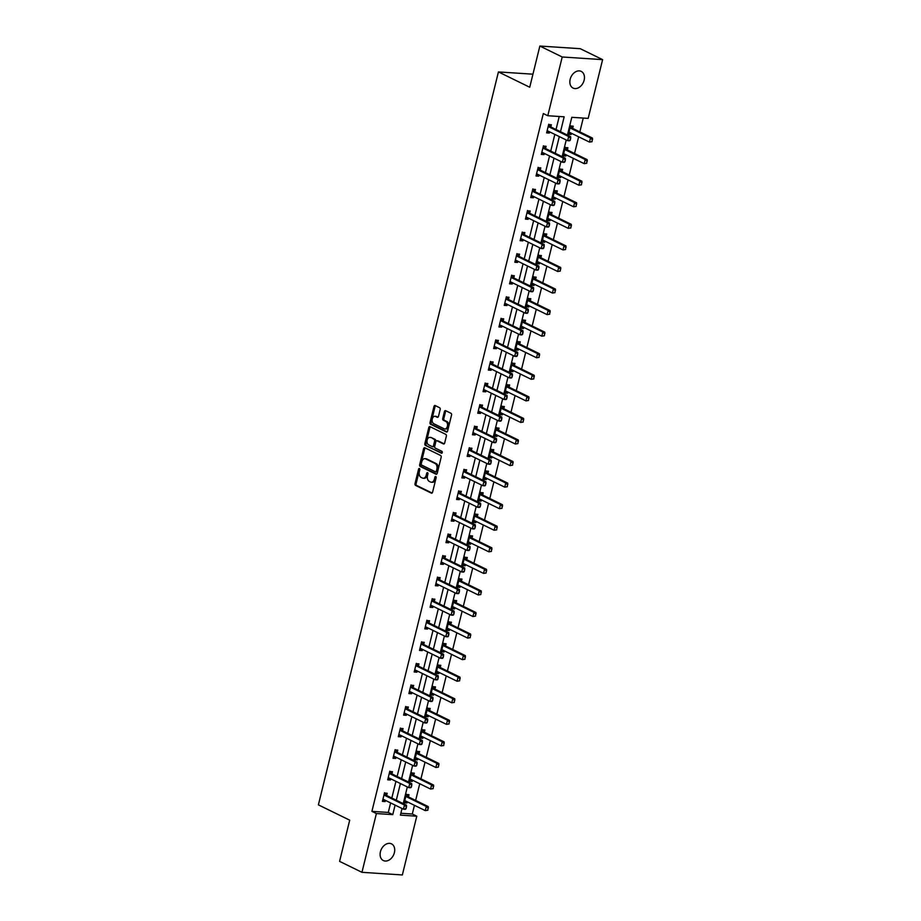 <?xml version="1.0" encoding="UTF-8"?>
<svg xmlns="http://www.w3.org/2000/svg" width="921" height="921" viewBox="0 0 921 921"><rect width="100%" height="100%" fill="white"/><g stroke="black" fill="none" stroke-linecap="round" stroke-linejoin="round"><path stroke-width="1.38" d="M419.412 468.547A1.002 0.656 -86.3 0 0 418.56 469.203L415.014 483.617A1.428 0.933 -86.3 0 0 415.567 485.402L431.373 493.138A1.428 0.933 -86.3 0 0 432.582 492.205L436.128 477.792A1.002 0.656 -86.3 0 0 434.896 477.193L434.436 479.058A4.559 2.993 -86.3 0 1 431.327 482.236A4.559 2.993 -86.3 0 1 430.556 482.028L429.244 481.384A4.559 2.993 -86.3 0 1 427.505 475.662L427.954 473.797A1.002 0.656 -86.3 0 0 426.734 473.198L426.273 475.063A4.559 2.993 -86.3 0 1 423.165 478.241A4.559 2.993 -86.3 0 1 422.394 478.034L421.081 477.389A4.559 2.993 -86.3 0 1 419.331 471.667L419.792 469.802A1.002 0.656 -86.3 0 0 419.412 468.547M419.757 468.985A1.002 0.656 -86.3 0 0 419.654 469.273L416.108 483.686A1.428 0.933 -86.3 0 0 416.66 485.482L432.11 493.034M436.094 476.974A1.002 0.656 -86.3 0 0 435.99 477.262L435.529 479.127L434.436 479.058M427.92 472.98A1.002 0.656 -86.3 0 0 427.816 473.267L427.367 475.132L426.273 475.063M584.133 80.196A9.291 6.758 -63.9 0 1 573.069 88.082A9.291 6.758 -63.9 0 1 570.168 79.275A9.291 6.758 -63.9 0 1 581.232 71.389A9.291 6.758 -63.9 0 1 584.133 80.196M394.395 852.662A9.291 6.758 -63.9 0 1 383.332 860.548A9.291 6.758 -63.9 0 1 380.431 851.741A9.291 6.758 -63.9 0 1 391.494 843.855A9.291 6.758 -63.9 0 1 394.395 852.662M440.157 409.511A1.428 0.933 -86.3 0 0 439.616 407.727L435.184 405.551A1.428 0.933 -86.3 0 0 433.964 406.483L430.038 422.486A1.428 0.933 -86.3 0 0 430.579 424.282L446.386 432.007A1.428 0.933 -86.3 0 0 447.594 431.086L451.532 415.072A1.428 0.933 -86.3 0 0 450.991 413.287L445.626 410.662A1.428 0.933 -86.3 0 0 444.417 411.595L442.736 418.445A1.428 0.933 -86.3 0 0 443.277 420.229L445.937 421.53A3.811 2.51 -86.3 0 1 447.491 425.824A3.811 2.51 -86.3 0 1 444.797 428.956A3.811 2.51 -86.3 0 1 444.152 428.783L433.745 423.695A3.811 2.51 -86.3 0 1 432.191 419.412A3.811 2.51 -86.3 0 1 434.885 416.269A3.811 2.51 -86.3 0 1 435.529 416.442L437.268 417.282A1.428 0.933 -86.3 0 0 438.477 416.361L440.157 409.511M400.865 813.266L412.309 814.014L416.776 816.202L402.35 874.95L361.953 872.314L339.584 861.365L349.704 820.174L318.39 804.862L498.422 71.93L529.736 87.242L539.856 46.05L562.213 56.987L602.61 59.635L588.174 118.383L571.803 117.312L567.44 135.088M361.953 872.314L376.39 813.554L392.76 814.625L395.097 805.104M560.509 131.703L564.159 116.806L547.788 115.735L543.309 113.548L371.911 811.366L376.39 813.554M547.788 115.735L562.213 56.987M424.811 447.756A1.428 0.933 -86.3 0 0 423.602 448.677L419.665 464.691A1.428 0.933 -86.3 0 0 420.218 466.475L436.024 474.211A1.428 0.933 -86.3 0 0 437.233 473.279L441.171 457.265A1.428 0.933 -86.3 0 0 440.618 455.481L424.811 447.756M424.857 443.588L428.783 427.574A1.428 0.933 -86.3 0 1 429.992 426.653L445.799 434.378A1.428 0.933 -86.3 0 1 446.351 436.163L444.67 443.024A1.428 0.933 -86.3 0 1 443.45 443.945L437.049 440.814A1.428 0.933 -86.3 0 0 435.829 441.746L434.712 446.282A1.428 0.933 -86.3 0 0 435.265 448.078L441.93 451.336A1.002 0.656 -86.3 0 1 441.47 453.236L425.398 445.373A1.428 0.933 -86.3 0 1 424.857 443.588L425.939 443.657L429.877 427.655L428.783 427.574M532.937 74.187L498.422 71.93M371.911 811.366L388.282 812.437L390.631 802.916M391.828 798.023L395.926 781.353M397.124 776.461L401.222 759.79M402.419 754.898L406.518 738.216M407.715 733.335L411.814 716.653M413.011 711.772L417.109 695.09M418.318 690.197L422.405 673.527M423.614 668.634L427.701 651.964M428.91 647.072L432.997 630.401M434.205 625.509L438.304 608.827M439.501 603.946L443.6 587.264M444.797 582.371L448.895 565.701M450.093 560.808L454.191 544.138M455.388 539.245L459.487 522.575M460.684 517.683L464.783 501.012M465.98 496.12L470.078 479.438M471.276 474.557L475.374 457.875M476.583 452.982L480.67 436.312M481.879 431.419L485.966 414.749M487.174 409.857L491.273 393.186M492.47 388.294L496.569 371.612M497.766 366.731L501.864 350.049M503.062 345.168L507.16 328.486M508.357 323.593L512.456 306.923M513.653 302.03L517.752 285.36M518.949 280.468L523.047 263.797M524.245 258.905L528.343 242.223M529.552 237.342L533.639 220.66M534.848 215.767L538.935 199.097M540.143 194.204L544.23 177.534M545.439 172.641L549.538 155.971M550.735 151.079L554.833 134.408M556.031 129.516L559.231 116.483M386.636 795.468L387.177 793.269L384.448 793.085L382.411 801.385L385.139 801.558L385.427 800.372M391.932 773.905L392.473 771.706L389.744 771.522L387.706 779.822L390.435 779.995L390.723 778.809M397.227 752.342L397.768 750.131L395.04 749.959L393.002 758.248L395.731 758.432L396.018 757.246M402.523 730.779L403.064 728.569L400.336 728.396L398.298 736.685L401.026 736.869L401.314 735.683M407.819 709.216L408.36 707.006L405.631 706.833L403.594 715.122L406.322 715.306L406.622 714.109M413.115 687.642L413.656 685.443L410.927 685.259L408.889 693.559L411.618 693.732L411.917 692.546M418.41 666.079L418.951 663.88L416.223 663.696L414.185 671.996L416.914 672.169L417.213 670.983M423.706 644.516L424.247 642.317L421.519 642.133L419.481 650.422L422.221 650.606L422.509 649.42M429.002 622.953L429.554 620.742L426.826 620.57L424.788 628.859L427.517 629.043L427.805 627.857M434.309 601.39L434.85 599.18L432.122 599.007L430.084 607.296L432.812 607.48L433.1 606.294M439.605 579.827L440.146 577.617L437.417 577.432L435.38 585.733L438.108 585.906L438.396 584.72M444.901 558.253L445.442 556.054L442.713 555.87L440.675 564.17L443.404 564.343L443.692 563.157M450.196 536.69L450.737 534.491L448.009 534.307L445.971 542.607L448.7 542.78L448.988 541.594M455.492 515.127L456.033 512.916L453.305 512.744L451.267 521.033L453.995 521.217L454.283 520.031M460.788 493.564L461.329 491.354L458.6 491.181L456.563 499.47L459.291 499.654L459.579 498.468M466.084 472.001L466.625 469.791L463.896 469.618L461.858 477.907L464.587 478.091L464.886 476.905M471.379 450.438L471.92 448.228L469.192 448.043L467.154 456.344L469.883 456.517L470.182 455.331M476.675 428.864L477.216 426.665L474.488 426.481L472.45 434.781L475.178 434.954L475.478 433.768M481.971 407.301L482.523 405.102L479.783 404.918L477.757 413.218L480.486 413.391L480.774 412.205M487.278 385.738L487.819 383.527L485.091 383.355L483.053 391.644L485.781 391.828L486.069 390.642M492.574 364.175L493.115 361.965L490.386 361.792L488.349 370.081L491.077 370.265L491.365 369.079M497.87 342.612L498.411 340.402L495.682 340.229L493.644 348.518L496.373 348.702L496.661 347.505M503.165 321.038L503.706 318.839L500.978 318.654L498.94 326.955L501.669 327.128L501.957 325.942M508.461 299.475L509.002 297.276L506.274 297.092L504.236 305.392L506.964 305.565L507.252 304.379M513.757 277.912L514.298 275.713L511.569 275.529L509.532 283.818L512.26 284.002L512.548 282.816M519.053 256.349L519.594 254.138L516.865 253.966L514.827 262.255L517.556 262.439L517.855 261.253M524.348 234.786L524.889 232.576L522.161 232.403L520.123 240.692L522.852 240.876L523.151 239.69M529.644 213.223L530.185 211.013L527.457 210.828L525.419 219.129L528.147 219.302L528.447 218.116M534.94 191.649L535.481 189.45L532.752 189.266L530.715 197.566L533.455 197.739L533.743 196.553M540.247 170.086L540.788 167.887L538.06 167.703L536.022 176.003L538.75 176.176L539.038 174.99M545.543 148.523L546.084 146.312L543.355 146.14L541.318 154.429L544.046 154.613L544.334 153.427M550.839 126.96L551.38 124.749L548.651 124.577L546.614 132.866L549.342 133.05L549.63 131.864M412.309 814.014L414.438 805.311M415.636 800.418L419.734 783.748M420.943 778.855L425.03 762.185M426.239 757.292L430.326 740.622M431.535 735.729L435.633 719.048M436.83 714.166L440.929 697.485M442.126 692.592L446.225 675.922M447.422 671.029L451.52 654.359M452.718 649.466L456.816 632.796M458.013 627.903L462.112 611.233M463.309 606.34L467.408 589.659M468.605 584.777L472.703 568.096M473.912 563.203L477.999 546.533M479.208 541.64L483.295 524.97M484.504 520.077L488.591 503.407M489.799 498.514L493.898 481.833M495.095 476.951L499.194 460.27M500.391 455.388L504.489 438.707M505.687 433.814L509.785 417.144M510.982 412.251L515.081 395.581M516.278 390.688L520.377 374.018M521.574 369.125L525.672 352.444M526.87 347.562L530.968 330.881M532.177 325.988L536.264 309.318M537.473 304.425L541.56 287.755M542.768 282.862L546.867 266.192M548.064 261.299L552.163 244.629M553.36 239.736L557.458 223.055M558.656 218.173L562.754 201.492M563.951 196.599L568.05 179.929M569.247 175.036L573.346 158.366M574.543 153.473L578.641 136.803M579.839 131.91L583.246 118.061M408.464 796.895L409.005 794.696L406.276 794.512L404.238 802.813L406.967 802.985L407.266 801.8M413.759 775.332L414.3 773.133L411.572 772.949L409.534 781.25L412.263 781.422L412.562 780.237M419.055 753.769L419.596 751.559L416.868 751.386L414.83 759.675L417.558 759.86L417.858 758.674M424.351 732.207L424.892 729.996L422.163 729.823L420.126 738.112L422.866 738.297L423.153 737.111M429.658 710.644L430.199 708.433L427.471 708.261L425.433 716.55L428.161 716.734L428.449 715.548M434.954 689.081L435.495 686.87L432.766 686.686L430.729 694.987L433.457 695.159L433.745 693.974M440.25 667.506L440.791 665.307L438.062 665.123L436.024 673.424L438.753 673.596L439.041 672.411M445.545 645.943L446.086 643.744L443.358 643.56L441.32 651.861L444.049 652.033L444.336 650.848M450.841 624.38L451.382 622.17L448.654 621.997L446.616 630.286L449.344 630.471L449.632 629.285M456.137 602.818L456.678 600.607L453.949 600.434L451.912 608.723L454.64 608.908L454.928 607.722M461.433 581.255L461.974 579.044L459.245 578.872L457.207 587.161L459.936 587.333L460.235 586.147M466.728 559.68L467.269 557.481L464.541 557.297L462.503 565.598L465.232 565.77L465.531 564.585M472.024 538.117L472.565 535.918L469.837 535.734L467.799 544.035L470.527 544.207L470.827 543.022M477.32 516.554L477.861 514.344L475.132 514.171L473.095 522.46L475.823 522.644L476.122 521.459M482.616 494.991L483.168 492.781L480.428 492.608L478.402 500.897L481.13 501.082L481.418 499.896M487.923 473.429L488.464 471.218L485.735 471.045L483.698 479.334L486.426 479.519L486.714 478.333M493.219 451.866L493.76 449.655L491.031 449.471L488.993 457.772L491.722 457.944L492.01 456.758M498.514 430.291L499.055 428.092L496.327 427.908L494.289 436.209L497.018 436.381L497.305 435.196M503.81 408.728L504.351 406.529L501.623 406.345L499.585 414.646L502.313 414.818L502.601 413.633M509.106 387.165L509.647 384.955L506.918 384.782L504.881 393.071L507.609 393.255L507.897 392.07M514.402 365.602L514.943 363.392L512.214 363.219L510.176 371.508L512.905 371.693L513.193 370.507M519.697 344.04L520.238 341.829L517.51 341.656L515.472 349.945L518.201 350.13L518.5 348.944M524.993 322.477L525.534 320.266L522.806 320.082L520.768 328.383L523.496 328.555L523.796 327.369M530.289 300.902L530.83 298.703L528.101 298.519L526.064 306.82L528.792 306.992L529.091 305.807M535.585 279.339L536.137 277.14L533.397 276.956L531.359 285.245L534.099 285.429L534.387 284.244M540.892 257.776L541.433 255.566L538.704 255.393L536.667 263.682L539.395 263.867L539.683 262.681M546.188 236.213L546.729 234.003L544 233.83L541.962 242.119L544.691 242.304L544.979 241.118M551.483 214.651L552.024 212.44L549.296 212.267L547.258 220.556L549.987 220.729L550.274 219.543M556.779 193.076L557.32 190.877L554.592 190.693L552.554 198.994L555.282 199.166L555.57 197.98M562.075 171.513L562.616 169.314L559.887 169.13L557.85 177.431L560.578 177.603L560.866 176.418M567.371 149.95L567.912 147.74L565.183 147.567L563.145 155.856L565.874 156.04L566.162 154.855M572.666 128.387L573.207 126.177L570.479 126.004L568.441 134.293L571.17 134.478L571.469 133.292M539.856 46.05L580.242 48.686L602.61 59.635M402.028 808.488L400.405 815.131L416.776 816.202M566.231 139.98L562.144 156.651M560.935 161.543L556.848 178.225M555.639 183.106L551.541 199.788M550.344 204.669L546.245 221.351M545.048 226.244L540.949 242.914M539.752 247.807L535.654 264.477M534.456 269.369L530.358 286.04M529.161 290.932L525.062 307.614M523.865 312.495L519.766 329.177M518.558 334.07L514.471 350.74M513.262 355.633L509.175 372.303M507.966 377.196L503.879 393.866M502.67 398.758L498.572 415.429M497.375 420.321L493.276 437.003M492.079 441.884L487.98 458.566M486.783 463.459L482.685 480.129M481.487 485.022L477.389 501.692M476.192 506.585L472.093 523.255M470.896 528.147L466.797 544.829M465.6 549.71L461.502 566.392M460.293 571.273L456.206 587.955M454.997 592.848L450.91 609.518M449.701 614.411L445.603 631.081M444.406 635.974L440.307 652.644M439.11 657.536L435.011 674.218M433.814 679.099L429.716 695.781M428.518 700.674L424.42 717.344M423.223 722.237L419.124 738.907M417.927 743.8L413.828 760.47M412.631 765.363L408.533 782.033M407.324 786.925L403.237 803.607M396.306 800.211L400.393 783.541M401.602 778.648L405.689 761.978M406.898 757.085L410.996 740.403M412.194 735.522L416.292 718.841M417.489 713.959L421.588 697.278M422.785 692.385L426.884 675.715M428.081 670.822L432.179 654.152M433.377 649.259L437.475 632.589M438.672 627.696L442.771 611.014M443.968 606.133L448.067 589.452M449.275 584.559L453.362 567.889M454.571 562.996L458.658 546.326M459.867 541.433L463.965 524.763M465.163 519.87L469.261 503.2M470.458 498.307L474.557 481.625M475.754 476.744L479.853 460.063M481.05 455.17L485.148 438.5M486.346 433.607L490.444 416.937M491.641 412.044L495.74 395.374M496.937 390.481L501.036 373.799M502.244 368.918L506.331 352.236M507.54 347.355L511.627 330.674M512.836 325.781L516.934 309.111M518.132 304.218L522.23 287.548M523.427 282.655L527.526 265.985M528.723 261.092L532.822 244.41M534.019 239.529L538.117 222.847M539.315 217.955L543.413 201.285M544.61 196.392L548.709 179.722M549.906 174.829L554.005 158.159M555.213 153.266L559.3 136.596M388.282 812.437L392.76 814.625M406.967 802.985L404.492 801.777M385.139 801.558L382.664 800.349M390.435 779.995L387.96 778.786M412.263 781.422L409.787 780.214M395.731 758.432L393.255 757.223M417.558 759.86L415.083 758.651M401.026 736.869L398.551 735.66M422.866 738.297L420.379 737.088M406.322 715.306L403.847 714.086M428.161 716.734L425.686 715.513M411.618 693.732L409.143 692.523M433.457 695.159L430.982 693.95M416.914 672.169L414.438 670.96M438.753 673.596L436.278 672.388M422.221 650.606L419.734 649.397M444.049 652.033L441.573 650.825M427.517 629.043L425.042 627.834M449.344 630.471L446.869 629.262M432.812 607.48L430.337 606.26M454.64 608.908L452.165 607.699M438.108 585.906L435.633 584.697M459.936 587.333L457.461 586.124M443.404 564.343L440.929 563.134M465.232 565.77L462.756 564.561M448.7 542.78L446.225 541.571M470.527 544.207L468.052 542.999M453.995 521.217L451.52 520.008M475.823 522.644L473.348 521.436M459.291 499.654L456.816 498.445M481.13 501.082L478.655 499.873M464.587 478.091L462.112 476.871M486.426 479.519L483.951 478.298M469.883 456.517L467.408 455.308M491.722 457.944L489.247 456.735M475.178 434.954L472.703 433.745M497.018 436.381L494.542 435.173M480.486 413.391L478.011 412.182M502.313 414.818L499.838 413.61M485.781 391.828L483.306 390.619M507.609 393.255L505.134 392.047M491.077 370.265L488.602 369.056M512.905 371.693L510.43 370.484M496.373 348.702L493.898 347.482M518.201 350.13L515.725 348.909M501.669 327.128L499.194 325.919M523.496 328.555L521.021 327.346M506.964 305.565L504.489 304.356M528.792 306.992L526.317 305.784M512.26 284.002L509.785 282.793M534.099 285.429L531.624 284.221M517.556 262.439L515.081 261.23M539.395 263.867L536.92 262.658M522.852 240.876L520.377 239.656M544.691 242.304L542.216 241.095M528.147 219.302L525.672 218.093M549.987 220.729L547.511 219.52M533.455 197.739L530.968 196.53M555.282 199.166L552.807 197.957M538.75 176.176L536.275 174.967M560.578 177.603L558.103 176.395M544.046 154.613L541.571 153.404M565.874 156.04L563.399 154.832M549.342 133.05L546.867 131.841M571.17 134.478L568.694 133.269M423.165 478.241L424.259 478.31A4.559 2.993 -86.3 0 0 427.367 475.132M431.327 482.236L432.421 482.305A4.559 2.993 -86.3 0 0 435.529 479.127M425.168 447.928A1.428 0.933 -86.3 0 0 424.696 448.746L420.759 464.76A1.428 0.933 -86.3 0 0 421.311 466.544L436.75 474.108M421.265 463.804A1.002 0.656 -86.3 0 0 421.645 465.047L435.518 471.84A1.002 0.656 -86.3 0 0 436.37 471.184L436.853 469.215A4.559 2.993 -86.3 0 0 435.115 463.505L425.629 458.865A4.559 2.993 -86.3 0 0 424.857 458.658A4.559 2.993 -86.3 0 0 421.749 461.835L421.265 463.804M435.863 471.851L436.612 471.909A1.002 0.656 -86.3 0 0 437.463 471.253L436.37 471.184M424.857 458.658L425.951 458.727A4.559 2.993 -86.3 0 1 426.722 458.934L436.197 463.574A4.559 2.993 -86.3 0 1 437.947 469.284L437.463 471.253M430.36 426.826A1.428 0.933 -86.3 0 0 429.877 427.655M444.187 443.841L438.131 440.883A1.428 0.933 -86.3 0 0 437.648 440.848M442.08 453.074L425.398 445.373M430.395 437.556A3.811 2.51 -86.3 0 0 429.75 437.383A3.811 2.51 -86.3 0 0 427.056 440.526A3.811 2.51 -86.3 0 0 428.61 444.82L432.271 446.616A1.428 0.933 -86.3 0 0 433.48 445.683L434.597 441.136A1.428 0.933 -86.3 0 0 434.056 439.352L431.477 437.636A3.811 2.51 -86.3 0 0 430.844 437.452L429.75 437.383M433.365 446.685A1.428 0.933 -86.3 0 0 434.574 445.752L433.48 445.683M431.477 437.636L435.149 439.421A1.428 0.933 -86.3 0 1 435.691 441.205L434.574 445.752M425.939 443.657A1.428 0.933 -86.3 0 0 426.492 445.453M434.885 416.269L435.978 416.338A3.811 2.51 -86.3 0 1 436.623 416.511L437.993 417.178M444.797 428.956L445.891 429.036A3.811 2.51 -86.3 0 0 448.585 425.893A3.811 2.51 -86.3 0 0 447.03 421.599L445.937 421.53M445.994 410.835A1.428 0.933 -86.3 0 0 445.511 411.664L443.83 418.514A1.428 0.933 -86.3 0 0 444.371 420.298L447.03 421.599M435.541 405.724A1.428 0.933 -86.3 0 0 435.057 406.552L431.132 422.566A1.428 0.933 -86.3 0 0 431.673 424.351L447.122 431.903M427.851 810.215L428.023 808.12L427.851 810.215L425.283 810.618L426.296 806.462L406.622 796.838A1.451 0.956 93.7 0 1 406.357 796.642L405.885 796.112M428.023 808.12L426.296 806.462L428.265 806.6L408.579 796.976A1.451 0.956 93.7 0 1 408.325 796.769L406.345 794.167M404.699 800.925L405.309 800.925A1.451 0.956 93.7 0 1 405.597 800.994L425.283 810.618L427.517 810.204M404.653 801.086L405.724 801.051M428.357 808.143L428.265 806.6M383.896 799.624L382.825 799.658M406.011 808.788L406.518 806.715L405.413 809.317L403.444 809.191L383.769 799.566A1.451 0.956 -86.3 0 0 383.481 799.497L382.871 799.497M384.057 794.685L384.529 795.214A1.451 0.956 -86.3 0 0 384.782 795.41L404.469 805.035L406.437 805.173L406.518 806.715M384.518 792.739L386.498 795.341A1.451 0.956 -86.3 0 0 386.751 795.537L406.437 805.173M405.689 808.776L403.444 809.191L404.469 805.035L406.196 806.692M433.146 788.652L433.319 786.557L433.146 788.652L430.579 789.044L431.592 784.899L411.917 775.275A1.451 0.956 93.7 0 1 411.652 775.079L411.18 774.549M433.319 786.557L431.592 784.899L433.561 785.026L413.874 775.401A1.451 0.956 93.7 0 1 413.621 775.206L411.641 772.604M410.006 779.362L410.605 779.362A1.451 0.956 93.7 0 1 410.893 779.419L430.579 789.044L432.812 788.629M409.949 779.511L411.031 779.488M433.653 786.58L433.561 785.026M438.442 767.089L438.626 764.994L438.442 767.089L435.875 767.481L436.888 763.336L417.213 753.712A1.451 0.956 93.7 0 1 416.96 753.516L416.476 752.987M438.626 764.994L436.888 763.336L438.857 763.463L419.17 753.839A1.451 0.956 93.7 0 1 418.917 753.643L416.948 751.041M415.302 757.787L415.901 757.787A1.451 0.956 93.7 0 1 416.188 757.856L435.875 767.481L438.108 767.066M415.244 757.948L416.327 757.925M438.949 765.017L438.857 763.463M389.192 778.061L388.121 778.084M411.307 787.225L411.814 785.153L410.708 787.754L408.74 787.616L389.065 777.992A1.451 0.956 -86.3 0 0 388.777 777.923L388.167 777.934M389.353 773.122L389.825 773.652A1.451 0.956 -86.3 0 0 390.078 773.847L409.764 783.472L411.733 783.598L411.814 785.153M389.813 771.176L391.793 773.778A1.451 0.956 -86.3 0 0 392.047 773.974L411.733 783.598M410.985 787.202L408.74 787.616L409.764 783.472L411.491 785.129M394.487 756.498L393.417 756.521M416.603 765.662L417.121 763.59L416.004 766.18L414.047 766.053L394.361 756.429A1.451 0.956 -86.3 0 0 394.073 756.36L393.463 756.36M394.649 751.559L395.121 752.089A1.451 0.956 -86.3 0 0 395.374 752.284L415.06 761.909L417.029 762.035L417.121 763.59M395.109 749.613L397.089 752.215A1.451 0.956 -86.3 0 0 397.342 752.411L417.029 762.035M416.28 765.639L414.047 766.053L415.06 761.909L416.787 763.567M443.738 745.526L443.922 743.431L443.738 745.526L441.171 745.918L442.195 741.773L422.509 732.149A1.451 0.956 93.7 0 1 422.255 731.953L421.772 731.424M443.922 743.431L442.195 741.773L444.152 741.9L424.466 732.276A1.451 0.956 93.7 0 1 424.213 732.08L422.244 729.478M420.598 736.224L421.196 736.224A1.451 0.956 93.7 0 1 421.484 736.293L441.171 745.918L443.404 745.503M420.54 736.386L421.622 736.363M444.244 743.454L444.152 741.9M449.034 723.964L449.218 721.868L449.034 723.964L446.466 724.355L447.491 720.21L427.805 710.586A1.451 0.956 93.7 0 1 427.551 710.379L427.068 709.849M449.218 721.868L447.491 720.21L449.448 720.337L429.773 710.713A1.451 0.956 93.7 0 1 429.508 710.517L427.54 707.904M425.893 714.661L426.492 714.661A1.451 0.956 93.7 0 1 426.78 714.731L446.466 724.355L448.7 723.941M425.836 714.823L426.918 714.788M449.54 721.891L449.448 720.337M454.329 702.401L454.514 700.305L454.329 702.401L451.762 702.792L452.787 698.636L433.1 689.012A1.451 0.956 93.7 0 1 432.847 688.816L432.375 688.286M454.514 700.305L452.787 698.636L454.744 698.774L435.069 689.15A1.451 0.956 93.7 0 1 434.804 688.943L432.835 686.341M431.189 693.099L431.799 693.099A1.451 0.956 93.7 0 1 432.087 693.168L451.762 702.792L454.007 702.378M431.132 693.26L432.214 693.225M454.836 700.317L454.744 698.774M399.783 734.935L398.712 734.958M421.899 744.099L422.417 742.027L421.3 744.617L419.343 744.49L399.656 734.866A1.451 0.956 -86.3 0 0 399.369 734.797L398.758 734.797M399.944 729.996L400.416 730.526A1.451 0.956 -86.3 0 0 400.67 730.721L420.356 740.346L422.325 740.472L422.417 742.027M400.405 728.051L402.385 730.652A1.451 0.956 -86.3 0 0 402.638 730.848L422.325 740.472M421.576 744.076L419.343 744.49L420.356 740.346L422.083 742.004M405.079 713.361L404.008 713.395M427.194 722.536L427.712 720.464L426.596 723.054L424.639 722.927L404.952 713.303A1.451 0.956 -86.3 0 0 404.664 713.234L404.054 713.234M405.24 708.422L405.712 708.951A1.451 0.956 -86.3 0 0 405.965 709.158L425.652 718.783L427.62 718.91L427.712 720.464M405.701 706.476L407.681 709.089A1.451 0.956 -86.3 0 0 407.934 709.285L427.62 718.91M426.872 722.513L424.639 722.927L425.652 718.783L427.379 720.441M410.375 691.798L409.304 691.832M432.502 700.973L433.008 698.889L431.903 701.491L429.934 701.365L410.248 691.74A1.451 0.956 -86.3 0 0 409.96 691.671L409.361 691.671M410.536 686.859L411.008 687.388A1.451 0.956 -86.3 0 0 411.273 687.584L430.947 697.209L432.916 697.347L433.008 698.889M410.996 684.913L412.976 687.515A1.451 0.956 -86.3 0 0 413.23 687.722L432.916 697.347M432.168 700.95L429.934 701.365L430.947 697.209L432.674 698.878M459.625 680.826L459.809 678.731L459.625 680.826L457.058 681.229L458.082 677.073L438.396 667.449A1.451 0.956 93.7 0 1 438.143 667.253L437.671 666.723M459.809 678.731L458.082 677.073L460.051 677.2L440.365 667.575A1.451 0.956 93.7 0 1 440.111 667.38L438.131 664.778M436.485 671.536L437.095 671.536A1.451 0.956 93.7 0 1 437.383 671.605L457.058 681.229L459.303 680.815M436.439 671.697L437.51 671.662M460.132 678.754L460.051 677.2M415.682 670.235L414.6 670.258M437.797 679.399L438.304 677.326L437.199 679.928L435.23 679.802L415.544 670.166A1.451 0.956 -86.3 0 0 415.256 670.108L414.657 670.108M415.832 665.296L416.315 665.825A1.451 0.956 -86.3 0 0 416.568 666.021L436.243 675.646L438.212 675.772L438.304 677.326M416.304 663.35L418.272 665.952A1.451 0.956 -86.3 0 0 418.525 666.148L438.212 675.772M437.463 679.387L435.23 679.802L436.243 675.646L437.97 677.303M464.921 659.263L465.105 657.168L464.921 659.263L462.354 659.655L463.378 655.51L443.692 645.886A1.451 0.956 93.7 0 1 443.438 645.69L442.966 645.161M465.105 657.168L463.378 655.51L465.347 655.637L445.66 646.012A1.451 0.956 93.7 0 1 445.407 645.817L443.427 643.215M441.781 649.973L442.391 649.961A1.451 0.956 93.7 0 1 442.679 650.03L462.354 659.655L464.598 659.24M441.735 650.122L442.805 650.099M465.427 657.191L465.347 655.637M420.978 648.672L419.895 648.695M443.093 657.836L443.6 655.764L442.494 658.365L440.526 658.227L420.839 648.603A1.451 0.956 -86.3 0 0 420.552 648.534L419.953 648.545M421.127 643.733L421.611 644.263A1.451 0.956 -86.3 0 0 421.864 644.458L441.55 654.083L443.508 654.209L443.6 655.764M421.599 641.787L423.568 644.389A1.451 0.956 -86.3 0 0 423.821 644.585L443.508 654.209M442.759 657.813L440.526 658.227L441.55 654.083L443.277 655.74M470.217 637.7L470.401 635.605L470.217 637.7L467.661 638.092L468.674 633.947L448.988 624.323A1.451 0.956 93.7 0 1 448.734 624.127L448.262 623.598M470.401 635.605L468.674 633.947L470.643 634.074L450.956 624.45A1.451 0.956 93.7 0 1 450.703 624.254L448.723 621.652M447.076 628.398L447.687 628.398A1.451 0.956 93.7 0 1 447.974 628.467L467.661 638.092L469.894 637.677M447.03 628.559L448.101 628.536M470.735 635.628L470.643 634.074M426.273 627.109L425.191 627.132M448.389 636.273L448.895 634.201L447.79 636.791L445.822 636.664L426.135 627.04A1.451 0.956 -86.3 0 0 425.847 626.971L425.249 626.971M426.423 622.17L426.907 622.7A1.451 0.956 -86.3 0 0 427.16 622.895L446.846 632.52L448.803 632.646L448.895 634.201M426.895 620.224L428.864 622.826A1.451 0.956 -86.3 0 0 429.128 623.022L448.803 632.646M448.055 636.25L445.822 636.664L446.846 632.52L448.573 634.178M475.512 616.137L475.697 614.042L475.512 616.137L472.957 616.529L473.97 612.384L454.283 602.76A1.451 0.956 93.7 0 1 454.03 602.564L453.558 602.035M475.697 614.042L473.97 612.384L475.938 612.511L456.252 602.887A1.451 0.956 93.7 0 1 455.999 602.691L454.018 600.089M452.372 606.835L452.982 606.835A1.451 0.956 93.7 0 1 453.27 606.904L472.957 616.529L475.19 616.114M452.326 606.997L453.397 606.974M476.03 614.065L475.938 612.511M431.569 605.546L430.487 605.569M453.685 614.71L454.191 612.638L453.086 615.228L451.117 615.101L431.431 605.477A1.451 0.956 -86.3 0 0 431.155 605.408L430.544 605.408M431.73 600.607L432.202 601.137A1.451 0.956 -86.3 0 0 432.456 601.332L452.142 610.957L454.099 611.083L454.191 612.638M432.191 598.662L434.159 601.263A1.451 0.956 -86.3 0 0 434.424 601.459L454.099 611.083M453.362 614.687L451.117 615.101L452.142 610.957L453.869 612.615M480.808 594.575L480.992 592.479L480.808 594.575L478.252 594.966L479.265 590.822L459.579 581.197A1.451 0.956 93.7 0 1 459.326 580.99L458.854 580.46M480.992 592.479L479.265 590.822L481.234 590.948L461.548 581.324A1.451 0.956 93.7 0 1 461.294 581.128L459.314 578.515M457.668 585.272L458.278 585.272A1.451 0.956 93.7 0 1 458.566 585.342L478.252 594.966L480.486 594.552M457.622 585.434L458.693 585.399M481.326 592.502L481.234 590.948M436.865 583.972L435.783 584.006M458.98 593.147L459.487 591.075L458.382 593.665L456.413 593.538L436.738 583.914A1.451 0.956 -86.3 0 0 436.45 583.845L435.84 583.845M437.026 579.033L437.498 579.562A1.451 0.956 -86.3 0 0 437.751 579.77L457.438 589.394L459.406 589.521L459.487 591.075M437.487 577.087L439.467 579.7A1.451 0.956 -86.3 0 0 439.72 579.896L459.406 589.521M458.658 593.124L456.413 593.538L457.438 589.394L459.165 591.052M486.115 573.012L486.288 570.916L486.115 573.012L483.548 573.403L484.561 569.247L464.886 559.623A1.451 0.956 93.7 0 1 464.621 559.427L464.149 558.897M486.288 570.916L484.561 569.247L486.53 569.385L466.843 559.761A1.451 0.956 93.7 0 1 466.59 559.554L464.61 556.952M462.975 563.71L463.574 563.71A1.451 0.956 93.7 0 1 463.862 563.779L483.548 573.403L485.781 572.989M462.918 563.871L463.988 563.836M486.622 570.928L486.53 569.385M442.161 562.409L441.09 562.443M464.276 571.573L464.783 569.5L463.677 572.102L461.709 571.976L442.034 562.351A1.451 0.956 -86.3 0 0 441.746 562.282L441.136 562.282M442.322 557.47L442.794 557.999A1.451 0.956 -86.3 0 0 443.047 558.195L462.733 567.82L464.702 567.958L464.783 569.5M442.782 555.524L444.762 558.126A1.451 0.956 -86.3 0 0 445.016 558.333L464.702 567.958M463.954 571.561L461.709 571.976L462.733 567.82L464.46 569.489M491.411 551.437L491.584 549.342L491.411 551.437L488.844 551.829L489.857 547.684L470.182 538.06A1.451 0.956 93.7 0 1 469.917 537.864L469.445 537.334M491.584 549.342L489.857 547.684L491.826 547.811L472.139 538.186A1.451 0.956 93.7 0 1 471.886 537.991L469.917 535.389M468.271 542.147L468.87 542.147A1.451 0.956 93.7 0 1 469.157 542.204L488.844 551.829L491.077 551.414M468.213 542.296L469.296 542.273M491.918 549.365L491.826 547.811M447.456 540.846L446.386 540.869M469.572 550.01L470.09 547.937L468.973 550.539L467.016 550.401L447.33 540.777A1.451 0.956 -86.3 0 0 447.042 540.719L446.432 540.719M447.618 535.907L448.09 536.436A1.451 0.956 -86.3 0 0 448.343 536.632L468.029 546.257L469.998 546.383L470.09 547.937M448.078 533.961L450.058 536.563A1.451 0.956 -86.3 0 0 450.311 536.759L469.998 546.383M469.25 549.987L467.016 550.401L468.029 546.257L469.756 547.914M496.707 529.874L496.891 527.779L496.707 529.874L494.14 530.266L495.164 526.121L475.478 516.497A1.451 0.956 93.7 0 1 475.224 516.301L474.741 515.772M496.891 527.779L495.164 526.121L497.121 526.248L477.435 516.623A1.451 0.956 93.7 0 1 477.182 516.428L475.213 513.826M473.567 520.584L474.165 520.572A1.451 0.956 93.7 0 1 474.453 520.641L494.14 530.266L496.373 529.851M473.509 520.733L474.591 520.71M497.213 527.802L497.121 526.248M452.752 519.283L451.681 519.306M474.868 528.447L475.386 526.375L474.269 528.965L472.312 528.838L452.625 519.214A1.451 0.956 -86.3 0 0 452.338 519.145L451.727 519.145M452.913 514.344L453.385 514.874A1.451 0.956 -86.3 0 0 453.639 515.069L473.325 524.694L475.294 524.82L475.386 526.375M453.374 512.398L455.354 515A1.451 0.956 -86.3 0 0 455.607 515.196L475.294 524.82M474.545 528.424L472.312 528.838L473.325 524.694L475.052 526.351M502.003 508.311L502.187 506.216L502.003 508.311L499.435 508.703L500.46 504.558L480.774 494.934A1.451 0.956 93.7 0 1 480.52 494.738L480.037 494.209M502.187 506.216L500.46 504.558L502.417 504.685L482.742 495.061A1.451 0.956 93.7 0 1 482.477 494.865L480.509 492.263M478.862 499.009L479.461 499.009A1.451 0.956 93.7 0 1 479.749 499.078L499.435 508.703L501.669 508.288M478.805 499.17L479.887 499.147M502.509 506.239L502.417 504.685M458.048 497.72L456.977 497.743M480.163 506.884L480.681 504.812L479.565 507.402L477.608 507.275L457.921 497.651A1.451 0.956 -86.3 0 0 457.633 497.582L457.023 497.582M458.209 492.781L458.681 493.311A1.451 0.956 -86.3 0 0 458.934 493.506L478.621 503.131L480.589 503.257L480.681 504.812M458.67 490.835L460.65 493.437A1.451 0.956 -86.3 0 0 460.903 493.633L480.589 503.257M479.841 506.861L477.608 507.275L478.621 503.131L480.348 504.789M507.298 486.749L507.483 484.653L507.298 486.749L504.731 487.14L505.756 482.995L486.069 473.371A1.451 0.956 93.7 0 1 485.816 473.175L485.332 472.634M507.483 484.653L505.756 482.995L507.713 483.122L488.038 473.498A1.451 0.956 93.7 0 1 487.773 473.302L485.804 470.7M484.158 477.446L484.768 477.446A1.451 0.956 93.7 0 1 485.045 477.515L504.731 487.14L506.976 486.725M484.101 477.608L485.183 477.573M507.805 484.676L507.713 483.122M463.344 476.145L462.273 476.18M485.471 485.321L485.977 483.249L484.872 485.839L482.903 485.712L463.217 476.088A1.451 0.956 -86.3 0 0 462.929 476.019L462.319 476.019M463.505 471.207L463.977 471.736A1.451 0.956 -86.3 0 0 464.242 471.943L483.916 481.568L485.885 481.695L485.977 483.249M463.965 469.273L465.945 471.874A1.451 0.956 -86.3 0 0 466.199 472.07L485.885 481.695M485.137 485.298L482.903 485.712L483.916 481.568L485.643 483.226M512.594 465.186L512.778 463.09L512.594 465.186L510.027 465.577L511.051 461.433L491.365 451.808A1.451 0.956 93.7 0 1 491.112 451.601L490.64 451.071M512.778 463.09L511.051 461.433L513.02 461.559L493.334 451.935A1.451 0.956 93.7 0 1 493.08 451.739L491.1 449.126M489.454 455.883L490.064 455.883A1.451 0.956 93.7 0 1 490.352 455.953L510.027 465.577L512.272 465.163M489.396 456.045L490.479 456.01M513.101 463.113L513.02 461.559M468.651 454.583L467.569 454.617M490.766 463.758L491.273 461.674L490.168 464.276L488.199 464.149L468.513 454.525A1.451 0.956 -86.3 0 0 468.225 454.456L467.626 454.456M468.801 449.644L469.273 450.173A1.451 0.956 -86.3 0 0 469.537 450.369L489.212 460.005L491.181 460.132L491.273 461.674M469.273 447.698L471.241 450.3A1.451 0.956 -86.3 0 0 471.494 450.507L491.181 460.132M490.433 463.735L488.199 464.149L489.212 460.005L490.939 461.663M517.89 443.611L518.074 441.516L517.89 443.611L515.323 444.014L516.347 439.858L496.661 430.234A1.451 0.956 93.7 0 1 496.407 430.038L495.935 429.508M518.074 441.516L516.347 439.858L518.316 439.996L498.629 430.36A1.451 0.956 93.7 0 1 498.376 430.165L496.396 427.563M494.75 434.321L495.36 434.321A1.451 0.956 93.7 0 1 495.648 434.39L515.323 444.014L517.567 443.6M494.704 434.482L495.774 434.447M518.396 441.539L518.316 439.996M473.947 433.02L472.864 433.054M496.062 442.184L496.569 440.111L495.463 442.713L493.495 442.587L473.808 432.962A1.451 0.956 -86.3 0 0 473.521 432.893L472.922 432.893M474.096 428.081L474.58 428.61A1.451 0.956 -86.3 0 0 474.833 428.806L494.519 438.431L496.477 438.569L496.569 440.111M474.568 426.135L476.537 428.737A1.451 0.956 -86.3 0 0 476.79 428.933L496.477 438.569M495.728 442.172L493.495 442.587L494.519 438.431L496.246 440.088M523.186 422.048L523.37 419.953L523.186 422.048L520.63 422.44L521.643 418.295L501.957 408.671A1.451 0.956 93.7 0 1 501.703 408.475L501.231 407.945M523.37 419.953L521.643 418.295L523.612 418.422L503.925 408.797A1.451 0.956 93.7 0 1 503.672 408.602L501.692 406M500.045 412.758L500.656 412.758A1.451 0.956 93.7 0 1 500.943 412.815L520.63 422.44L522.863 422.025M499.999 412.907L501.07 412.884M523.692 419.976L523.612 418.422M479.242 411.457L478.16 411.48M501.358 420.621L501.864 418.548L500.759 421.15L498.791 421.012L479.104 411.388A1.451 0.956 -86.3 0 0 478.816 411.319L478.218 411.33M479.392 406.518L479.876 407.047A1.451 0.956 -86.3 0 0 480.129 407.243L499.815 416.868L501.772 416.994L501.864 418.548M479.864 404.572L481.833 407.174A1.451 0.956 -86.3 0 0 482.097 407.37L501.772 416.994M501.024 420.598L498.791 421.012L499.815 416.868L501.542 418.525M528.481 400.485L528.666 398.39L528.481 400.485L525.926 400.877L526.939 396.732L507.252 387.108A1.451 0.956 93.7 0 1 506.999 386.912L506.527 386.383M528.666 398.39L526.939 396.732L528.907 396.859L509.221 387.234A1.451 0.956 93.7 0 1 508.968 387.039L506.987 384.437M505.341 391.183L505.951 391.183A1.451 0.956 93.7 0 1 506.239 391.252L525.926 400.877L528.159 400.462M505.295 391.344L506.366 391.321M528.999 398.413L528.907 396.859M484.538 389.894L483.456 389.917M506.654 399.058L507.16 396.986L506.055 399.576L504.086 399.449L484.4 389.825A1.451 0.956 -86.3 0 0 484.124 389.756L483.513 389.756M484.688 384.955L485.171 385.485A1.451 0.956 -86.3 0 0 485.425 385.68L505.111 395.305L507.068 395.431L507.16 396.986M485.16 383.009L487.128 385.611A1.451 0.956 -86.3 0 0 487.393 385.807L507.068 395.431M506.32 399.035L504.086 399.449L505.111 395.305L506.838 396.963M533.777 378.922L533.961 376.827L533.777 378.922L531.221 379.314L532.234 375.169L512.548 365.545A1.451 0.956 93.7 0 1 512.295 365.349L511.823 364.82M533.961 376.827L532.234 375.169L534.203 375.296L514.517 365.672A1.451 0.956 93.7 0 1 514.263 365.476L512.283 362.874M510.637 369.62L511.247 369.62A1.451 0.956 93.7 0 1 511.535 369.689L531.221 379.314L533.455 378.899M510.591 369.781L511.662 369.758M534.295 376.85L534.203 375.296M489.834 368.331L488.752 368.354M511.949 377.495L512.456 375.423L511.351 378.013L509.382 377.886L489.707 368.262A1.451 0.956 -86.3 0 0 489.419 368.193L488.809 368.193M489.995 363.392L490.467 363.922A1.451 0.956 -86.3 0 0 490.72 364.117L510.407 373.742L512.364 373.868L512.456 375.423M490.456 361.446L492.436 364.048A1.451 0.956 -86.3 0 0 492.689 364.244L512.364 373.868M511.627 377.472L509.382 377.886L510.407 373.742L512.134 375.4M539.084 357.36L539.257 355.264L539.084 357.36L536.517 357.751L537.53 353.606L517.855 343.982A1.451 0.956 93.7 0 1 517.59 343.775L517.118 343.245M539.257 355.264L537.53 353.606L539.499 353.733L519.812 344.109A1.451 0.956 93.7 0 1 519.559 343.913L517.579 341.3M515.933 348.057L516.543 348.057A1.451 0.956 93.7 0 1 516.831 348.126L536.517 357.751L538.75 357.336M515.887 348.219L516.957 348.184M539.591 355.287L539.499 353.733M495.13 346.757L494.059 346.791M517.245 355.932L517.752 353.86L516.646 356.45L514.678 356.323L495.003 346.699A1.451 0.956 -86.3 0 0 494.715 346.63L494.105 346.63M495.291 341.818L495.763 342.347A1.451 0.956 -86.3 0 0 496.016 342.554L515.702 352.179L517.671 352.306L517.752 353.86M495.751 339.872L497.731 342.485A1.451 0.956 -86.3 0 0 497.985 342.681L517.671 352.306M516.923 355.909L514.678 356.323L515.702 352.179L517.429 353.837M544.38 335.797L544.553 333.701L544.38 335.797L541.813 336.188L542.826 332.032L523.151 322.408A1.451 0.956 93.7 0 1 522.886 322.212L522.414 321.682M544.553 333.701L542.826 332.032L544.795 332.17L525.108 322.546A1.451 0.956 93.7 0 1 524.855 322.338L522.886 319.737M521.24 326.495L521.839 326.495A1.451 0.956 93.7 0 1 522.126 326.564L541.813 336.188L544.046 335.774M521.182 326.656L522.265 326.621M544.887 333.713L544.795 332.17M500.425 325.194L499.355 325.228M522.541 334.369L523.047 332.285L521.942 334.887L519.985 334.76L500.299 325.136A1.451 0.956 -86.3 0 0 500.011 325.067L499.401 325.067M500.587 320.255L501.059 320.784A1.451 0.956 -86.3 0 0 501.312 320.98L520.998 330.604L522.967 330.743L523.047 332.285M501.047 318.309L503.027 320.911A1.451 0.956 -86.3 0 0 503.28 321.118L522.967 330.743M522.219 334.346L519.985 334.76L520.998 330.604L522.725 332.274M549.676 314.222L549.86 312.127L549.676 314.222L547.109 314.625L548.133 310.469L528.447 300.845A1.451 0.956 93.7 0 1 528.194 300.649L527.71 300.119M549.86 312.127L548.133 310.469L550.09 310.596L530.404 300.971A1.451 0.956 93.7 0 1 530.151 300.776L528.182 298.174M526.536 304.932L527.134 304.932A1.451 0.956 93.7 0 1 527.422 304.989L547.109 314.625L549.342 314.211M526.478 305.081L527.56 305.058M550.182 312.15L550.09 310.596M505.721 303.631L504.65 303.654M527.837 312.795L528.355 310.722L527.238 313.324L525.281 313.198L505.594 303.562A1.451 0.956 -86.3 0 0 505.307 303.504L504.696 303.504M505.882 298.692L506.354 299.221A1.451 0.956 -86.3 0 0 506.608 299.417L526.294 309.042L528.263 309.168L528.355 310.722M506.343 296.746L508.323 299.348A1.451 0.956 -86.3 0 0 508.576 299.544L528.263 309.168M527.514 312.783L525.281 313.198L526.294 309.042L528.021 310.699M554.972 292.659L555.156 290.564L554.972 292.659L552.404 293.051L553.429 288.906L533.743 279.282A1.451 0.956 93.7 0 1 533.489 279.086L533.006 278.556M555.156 290.564L553.429 288.906L555.386 289.033L535.7 279.408A1.451 0.956 93.7 0 1 535.446 279.213L533.478 276.611M531.831 283.369L532.43 283.357A1.451 0.956 93.7 0 1 532.718 283.426L552.404 293.051L554.638 292.636M531.774 283.518L532.856 283.495M555.478 290.587L555.386 289.033M511.017 282.068L509.946 282.091M533.132 291.232L533.65 289.159L532.534 291.75L530.577 291.623L510.89 281.999A1.451 0.956 -86.3 0 0 510.602 281.93L509.992 281.941M511.178 277.129L511.65 277.658A1.451 0.956 -86.3 0 0 511.903 277.854L531.59 287.479L533.558 287.605L533.65 289.159M511.639 275.183L513.619 277.785A1.451 0.956 -86.3 0 0 513.872 277.981L533.558 287.605M532.81 291.209L530.577 291.623L531.59 287.479L533.317 289.136M560.267 271.096L560.452 269.001L560.267 271.096L557.7 271.488L558.725 267.343L539.038 257.719A1.451 0.956 93.7 0 1 538.785 257.523L538.301 256.994M560.452 269.001L558.725 267.343L560.682 267.47L541.007 257.845A1.451 0.956 93.7 0 1 540.742 257.65L538.773 255.048M537.127 261.794L537.726 261.794A1.451 0.956 93.7 0 1 538.014 261.863L557.7 271.488L559.933 271.073M537.07 261.955L538.152 261.932M560.774 269.024L560.682 267.47M516.313 260.505L515.242 260.528M538.44 269.669L538.946 267.597L537.829 270.187L535.872 270.06L516.186 260.436A1.451 0.956 -86.3 0 0 515.898 260.367L515.288 260.367M516.474 255.566L516.946 256.096A1.451 0.956 -86.3 0 0 517.211 256.291L536.885 265.916L538.854 266.042L538.946 267.597M516.934 253.62L518.914 256.222A1.451 0.956 -86.3 0 0 519.168 256.418L538.854 266.042M538.106 269.646L535.872 270.06L536.885 265.916L538.612 267.574M565.563 249.533L565.747 247.438L565.563 249.533L562.996 249.925L564.02 245.78L544.334 236.156A1.451 0.956 93.7 0 1 544.081 235.96L543.609 235.431M565.747 247.438L564.02 245.78L565.978 245.907L546.303 236.283A1.451 0.956 93.7 0 1 546.049 236.087L544.069 233.485M542.423 240.231L543.033 240.231A1.451 0.956 93.7 0 1 543.321 240.3L562.996 249.925L565.241 249.51M542.365 240.393L543.448 240.369M566.07 247.461L565.978 245.907M521.62 238.942L520.538 238.965M543.735 248.106L544.242 246.034L543.137 248.624L541.168 248.497L521.482 238.873A1.451 0.956 -86.3 0 0 521.194 238.804L520.595 238.804M521.77 234.003L522.242 234.533A1.451 0.956 -86.3 0 0 522.506 234.728L542.181 244.353L544.15 244.479L544.242 246.034M522.23 232.057L524.21 234.659A1.451 0.956 -86.3 0 0 524.463 234.855L544.15 244.479M543.402 248.083L541.168 248.497L542.181 244.353L543.908 246.011M570.859 227.971L571.043 225.875L570.859 227.971L568.292 228.362L569.316 224.217L549.63 214.593A1.451 0.956 93.7 0 1 549.377 214.386L548.904 213.856M571.043 225.875L569.316 224.217L571.285 224.344L551.598 214.72A1.451 0.956 93.7 0 1 551.345 214.524L549.365 211.911M547.719 218.668L548.329 218.668A1.451 0.956 93.7 0 1 548.617 218.738L568.292 228.362L570.536 227.948M547.673 218.83L548.743 218.795M571.365 225.898L571.285 224.344M526.916 217.368L525.833 217.402M549.031 226.543L549.538 224.471L548.432 227.061L546.464 226.934L526.777 217.31A1.451 0.956 -86.3 0 0 526.49 217.241L525.891 217.241M527.065 212.429L527.549 212.958A1.451 0.956 -86.3 0 0 527.802 213.165L547.477 222.79L549.446 222.917L549.538 224.471M527.537 210.483L529.506 213.096A1.451 0.956 -86.3 0 0 529.759 213.292L549.446 222.917M548.697 226.52L546.464 226.934L547.477 222.79L549.215 224.448M576.155 206.408L576.339 204.312L576.155 206.408L573.599 206.799L574.612 202.643L554.926 193.019A1.451 0.956 93.7 0 1 554.672 192.823L554.2 192.293M576.339 204.312L574.612 202.643L576.581 202.781L556.894 193.157A1.451 0.956 93.7 0 1 556.641 192.95L554.661 190.348M553.014 197.106L553.625 197.106A1.451 0.956 93.7 0 1 553.912 197.175L573.599 206.799L575.832 206.385M552.968 197.267L554.039 197.232M576.661 204.324L576.581 202.781M532.211 195.805L531.129 195.839M554.327 204.969L554.833 202.896L553.728 205.498L551.76 205.371L532.073 195.747A1.451 0.956 -86.3 0 0 531.785 195.678L531.187 195.678M532.361 190.866L532.845 191.395A1.451 0.956 -86.3 0 0 533.098 191.591L552.784 201.215L554.741 201.354L554.833 202.896M532.833 188.92L534.802 191.522A1.451 0.956 -86.3 0 0 535.055 191.729L554.741 201.354M553.993 204.957L551.76 205.371L552.784 201.215L554.511 202.885M581.45 184.833L581.635 182.738L581.45 184.833L578.895 185.225L579.908 181.08L560.221 171.456A1.451 0.956 93.7 0 1 559.968 171.26L559.496 170.73M581.635 182.738L579.908 181.08L581.876 181.207L562.19 171.582A1.451 0.956 93.7 0 1 561.937 171.387L559.956 168.785M558.31 175.543L558.92 175.543A1.451 0.956 93.7 0 1 559.208 175.6L578.895 185.225L581.128 184.81M558.264 175.692L559.335 175.669M581.968 182.761L581.876 181.207M537.507 174.242L536.425 174.265M559.623 183.406L560.129 181.333L559.024 183.935L557.055 183.797L537.369 174.173A1.451 0.956 -86.3 0 0 537.081 174.115L536.483 174.115M537.657 169.303L538.14 169.832A1.451 0.956 -86.3 0 0 538.394 170.028L558.08 179.653L560.037 179.779L560.129 181.333M538.129 167.357L540.097 169.959A1.451 0.956 -86.3 0 0 540.362 170.155L560.037 179.779M559.289 183.383L557.055 183.797L558.08 179.653L559.807 181.31M586.746 163.27L586.93 161.175L586.746 163.27L584.19 163.662L585.203 159.517L565.517 149.893A1.451 0.956 93.7 0 1 565.264 149.697L564.792 149.167M586.93 161.175L585.203 159.517L587.172 159.644L567.486 150.019A1.451 0.956 93.7 0 1 567.232 149.824L565.252 147.222M563.606 153.968L564.216 153.968A1.451 0.956 93.7 0 1 564.504 154.037L584.19 163.662L586.424 163.247M563.56 154.129L564.631 154.106M587.264 161.198L587.172 159.644M542.803 152.679L541.721 152.702M564.918 161.843L565.425 159.77L564.32 162.361L562.351 162.234L542.676 152.61A1.451 0.956 -86.3 0 0 542.423 152.541L541.778 152.541M542.964 147.74L543.436 148.269A1.451 0.956 -86.3 0 0 543.689 148.465L563.376 158.09L565.333 158.216L565.425 159.77M543.425 145.794L545.405 148.396A1.451 0.956 -86.3 0 0 545.658 148.592L565.333 158.216M564.596 161.82L562.351 162.234L563.376 158.09L565.103 159.747M592.053 141.707L592.226 139.612L592.053 141.707L589.486 142.099L590.499 137.954L570.813 128.33A1.451 0.956 93.7 0 1 570.56 128.134L570.087 127.605M592.226 139.612L590.499 137.954L592.468 138.081L572.781 128.456A1.451 0.956 93.7 0 1 572.528 128.261L570.548 125.659M568.902 132.405L569.512 132.405A1.451 0.956 93.7 0 1 569.8 132.474L589.486 142.099L591.719 141.684M568.856 132.566L569.926 132.543M592.56 139.635L592.468 138.081M548.099 131.116L547.028 131.139M570.214 140.28L570.721 138.208L569.615 140.798L567.647 140.671L547.972 131.047A1.451 0.956 -86.3 0 0 547.719 130.978L547.074 130.978M548.26 126.177L548.732 126.707A1.451 0.956 -86.3 0 0 548.985 126.902L568.671 136.527L570.64 136.653L570.721 138.208M548.72 124.231L550.7 126.833A1.451 0.956 -86.3 0 0 550.954 127.029L570.64 136.653M569.892 140.257L567.647 140.671L568.671 136.527L570.398 138.185M419.654 469.273L418.56 469.203M435.99 477.262L434.896 477.193M427.816 473.267L426.734 473.198M416.66 485.482L415.567 485.402M416.108 483.686L415.014 483.617M421.311 466.544L420.218 466.475M420.759 464.76L419.665 464.691M424.696 448.746L423.602 448.677M437.947 469.284L436.853 469.215M436.197 463.574L435.115 463.505M426.722 458.934L425.629 458.865M438.131 440.883L437.049 440.814M435.691 441.205L434.597 441.136M435.149 439.421L434.056 439.352M436.623 416.511L435.529 416.442M444.371 420.298L443.277 420.229M443.83 418.514L442.736 418.445M445.511 411.664L444.417 411.595M431.673 424.351L430.579 424.282M431.132 422.566L430.038 422.486M435.057 406.552L433.964 406.483M408.325 796.769L406.357 796.642M408.579 796.976L406.622 796.838M384.782 795.41L386.751 795.537M384.529 795.214L386.498 795.341M413.621 775.206L411.652 775.079M413.874 775.401L411.917 775.275M418.917 753.643L416.96 753.516M419.17 753.839L417.213 753.712M390.078 773.847L392.047 773.974M389.825 773.652L391.793 773.778M395.374 752.284L397.342 752.411M395.121 752.089L397.089 752.215M424.213 732.08L422.255 731.953M424.466 732.276L422.509 732.149M429.508 710.517L427.551 710.379M429.773 710.713L427.805 710.586M434.804 688.943L432.847 688.816M435.069 689.15L433.1 689.012M400.67 730.721L402.638 730.848M400.416 730.526L402.385 730.652M405.965 709.158L407.934 709.285M405.712 708.951L407.681 709.089M411.273 687.584L413.23 687.722M411.008 687.388L412.976 687.515M440.111 667.38L438.143 667.253M440.365 667.575L438.396 667.449M416.568 666.021L418.525 666.148M416.315 665.825L418.272 665.952M445.407 645.817L443.438 645.69M445.66 646.012L443.692 645.886M421.864 644.458L423.821 644.585M421.611 644.263L423.568 644.389M450.703 624.254L448.734 624.127M450.956 624.45L448.988 624.323M427.16 622.895L429.128 623.022M426.907 622.7L428.864 622.826M455.999 602.691L454.03 602.564M456.252 602.887L454.283 602.76M432.456 601.332L434.424 601.459M432.202 601.137L434.159 601.263M461.294 581.128L459.326 580.99M461.548 581.324L459.579 581.197M437.751 579.77L439.72 579.896M437.498 579.562L439.467 579.7M466.59 559.554L464.621 559.427M466.843 559.761L464.886 559.623M443.047 558.195L445.016 558.333M442.794 557.999L444.762 558.126M471.886 537.991L469.917 537.864M472.139 538.186L470.182 538.06M448.343 536.632L450.311 536.759M448.09 536.436L450.058 536.563M477.182 516.428L475.224 516.301M477.435 516.623L475.478 516.497M453.639 515.069L455.607 515.196M453.385 514.874L455.354 515M482.477 494.865L480.52 494.738M482.742 495.061L480.774 494.934M458.934 493.506L460.903 493.633M458.681 493.311L460.65 493.437M487.773 473.302L485.816 473.175M488.038 473.498L486.069 473.371M464.242 471.943L466.199 472.07M463.977 471.736L465.945 471.874M493.08 451.739L491.112 451.601M493.334 451.935L491.365 451.808M469.537 450.369L471.494 450.507M469.273 450.173L471.241 450.3M498.376 430.165L496.407 430.038M498.629 430.36L496.661 430.234M474.833 428.806L476.79 428.933M474.58 428.61L476.537 428.737M503.672 408.602L501.703 408.475M503.925 408.797L501.957 408.671M480.129 407.243L482.097 407.37M479.876 407.047L481.833 407.174M508.968 387.039L506.999 386.912M509.221 387.234L507.252 387.108M485.425 385.68L487.393 385.807M485.171 385.485L487.128 385.611M514.263 365.476L512.295 365.349M514.517 365.672L512.548 365.545M490.72 364.117L492.689 364.244M490.467 363.922L492.436 364.048M519.559 343.913L517.59 343.775M519.812 344.109L517.855 343.982M496.016 342.554L497.985 342.681M495.763 342.347L497.731 342.485M524.855 322.338L522.886 322.212M525.108 322.546L523.151 322.408M501.312 320.98L503.28 321.118M501.059 320.784L503.027 320.911M530.151 300.776L528.194 300.649M530.404 300.971L528.447 300.845M506.608 299.417L508.576 299.544M506.354 299.221L508.323 299.348M535.446 279.213L533.489 279.086M535.7 279.408L533.743 279.282M511.903 277.854L513.872 277.981M511.65 277.658L513.619 277.785M540.742 257.65L538.785 257.523M541.007 257.845L539.038 257.719M517.211 256.291L519.168 256.418M516.946 256.096L518.914 256.222M546.049 236.087L544.081 235.96M546.303 236.283L544.334 236.156M522.506 234.728L524.463 234.855M522.242 234.533L524.21 234.659M551.345 214.524L549.377 214.386M551.598 214.72L549.63 214.593M527.802 213.165L529.759 213.292M527.549 212.958L529.506 213.096M556.641 192.95L554.672 192.823M556.894 193.157L554.926 193.019M533.098 191.591L535.055 191.729M532.845 191.395L534.802 191.522M561.937 171.387L559.968 171.26M562.19 171.582L560.221 171.456M538.394 170.028L540.362 170.155M538.14 169.832L540.097 169.959M567.232 149.824L565.264 149.697M567.486 150.019L565.517 149.893M543.689 148.465L545.658 148.592M543.436 148.269L545.405 148.396M572.528 128.261L570.56 128.134M572.781 128.456L570.813 128.33M548.985 126.902L550.954 127.029M548.732 126.707L550.7 126.833M436.784 471.955L435.691 471.874M437.889 440.825L436.807 440.745M433.607 446.754L432.513 446.673"/></g></svg>
